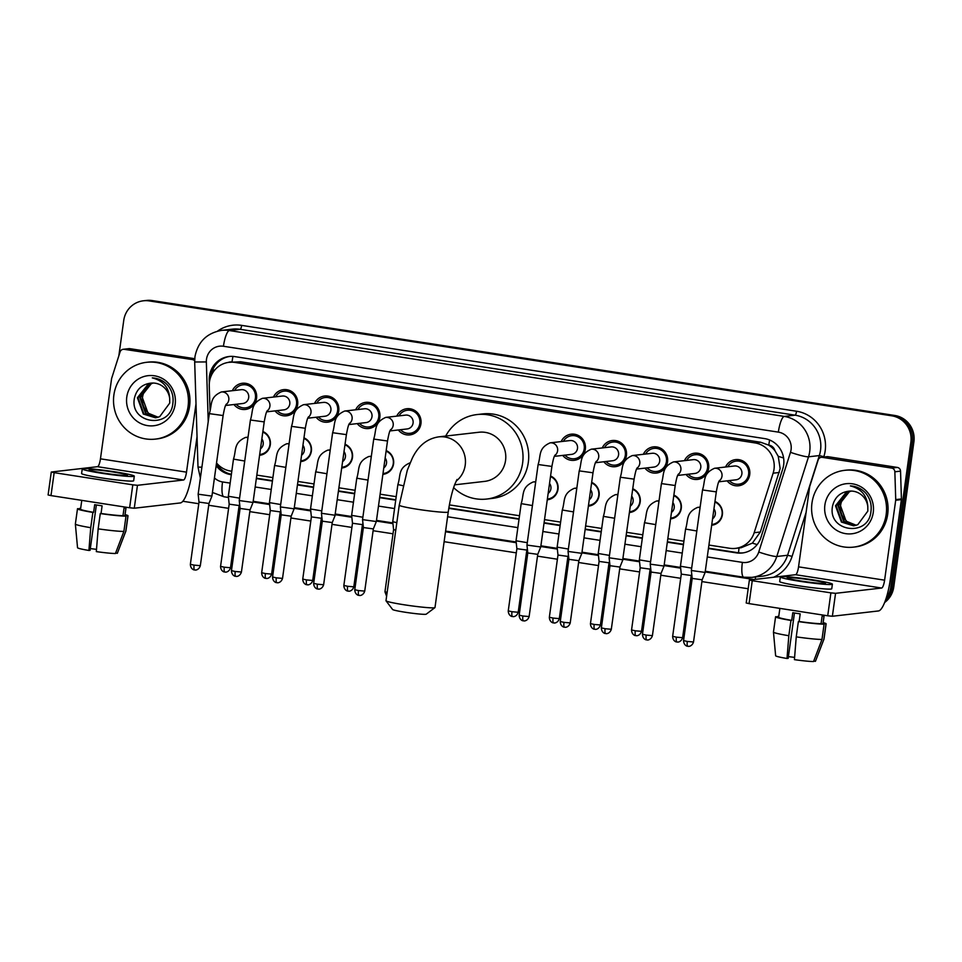 <?xml version="1.0" encoding="UTF-8"?>
<svg xmlns="http://www.w3.org/2000/svg" width="962" height="962" viewBox="0 0 962 962"><rect width="100%" height="100%" fill="white"/><g stroke="black" fill="none" stroke-linecap="round" stroke-linejoin="round"><path stroke-width="1.44" d="M262.879 431.505A12.374 11.989 83.4 0 1 259.584 455.279M303.98 437.866A12.374 11.989 83.4 0 1 300.673 461.628M345.081 444.228A12.374 11.989 83.4 0 1 341.775 467.989M386.171 450.589A12.374 11.989 83.4 0 1 382.876 474.35M550.577 476.022A12.374 11.989 83.4 0 1 547.27 499.795M591.666 482.383A12.374 11.989 83.4 0 1 588.371 506.156M632.768 488.744A12.374 11.989 83.4 0 1 629.473 512.518M673.869 495.105A12.374 11.989 83.4 0 1 670.574 518.867M714.97 501.467A12.374 11.989 83.4 0 1 711.676 525.228M232.359 390.704A13.155 12.746 83.4 0 1 256.541 398.328A13.155 12.746 83.4 0 1 233.958 404.521M273.461 397.053A13.155 12.746 83.4 0 1 297.631 404.689A13.155 12.746 83.4 0 1 275.048 410.882M314.562 403.415A13.155 12.746 83.4 0 1 338.732 411.051A13.155 12.746 83.4 0 1 316.149 417.243M355.663 409.776A13.155 12.746 83.4 0 1 379.834 417.412A13.155 12.746 83.4 0 1 357.251 423.605M396.765 416.137A13.155 12.746 83.4 0 1 420.935 423.773A13.155 12.746 83.4 0 1 398.352 429.966M561.159 441.582A13.155 12.746 83.4 0 1 585.329 449.206A13.155 12.746 83.4 0 1 562.746 455.399M602.26 447.931A13.155 12.746 83.4 0 1 626.43 455.567A13.155 12.746 83.4 0 1 603.847 461.76M643.362 454.292A13.155 12.746 83.4 0 1 667.532 461.928A13.155 12.746 83.4 0 1 644.949 468.121M684.451 460.654A13.155 12.746 83.4 0 1 708.633 468.29A13.155 12.746 83.4 0 1 686.05 474.482M725.552 467.015A13.155 12.746 83.4 0 1 749.723 474.651A13.155 12.746 83.4 0 1 727.14 480.844M708.922 545.057L729.629 548.268A23.196 22.475 -96.6 0 0 735.461 548.376L741.149 547.727L752.38 543.121L760.341 531.998L780.146 468.566L778.234 456.301L774.987 450.793A7.732 7.492 -96.6 0 0 768.794 445.069A23.196 5.531 -81.2 0 1 769.636 440.007M735.461 548.376A23.196 22.475 -96.6 0 0 754.172 532.707L773.123 473.196A23.196 22.475 -96.6 0 0 774.013 469.276A23.196 22.475 -96.6 0 0 754.942 442.905L234.92 362.433A23.196 22.475 -96.6 0 0 229.088 362.313A23.196 22.475 -96.6 0 0 209.259 385.942L210.005 409.584M768.794 445.069L768.41 445.009A23.196 22.475 83.4 0 1 774.987 450.793M768.41 445.009L760.641 442.243L240.62 361.772L229.088 362.313M216.534 462.938A23.196 22.475 -96.6 0 0 230.531 471.031L231.806 471.236M256.83 475.108L272.907 477.597M297.931 481.457L314.009 483.946M339.021 487.818L355.11 490.307M380.122 494.179L396.212 496.669M449.386 504.894L519.504 515.752M544.528 519.624L560.605 522.113M585.617 525.986L601.707 528.475M626.719 532.347L642.796 534.824M667.82 538.696L683.898 541.185M658.79 500.781A12.374 11.989 83.4 0 1 659.126 500.168M617.688 494.42A12.374 11.989 83.4 0 1 618.025 493.807M576.587 488.059A12.374 11.989 83.4 0 1 576.923 487.445M535.497 481.697A12.374 11.989 83.4 0 1 535.822 481.084M371.091 456.253A12.374 11.989 83.4 0 1 371.428 455.651M329.99 449.903A12.374 11.989 83.4 0 1 330.327 449.29M288.901 443.542A12.374 11.989 83.4 0 1 289.225 442.929M247.799 437.181A12.374 11.989 83.4 0 1 248.124 436.568M699.891 507.13A12.374 11.989 83.4 0 1 700.216 506.529M118.831 355.856L123.749 320.394A23.196 22.475 83.4 0 1 143.35 300.805L144.865 300.625A23.196 22.475 83.4 0 1 150.697 300.745L893.313 415.656A23.196 22.475 83.4 0 1 912.385 442.027L892.231 587.217A23.196 22.475 83.4 0 1 885.256 600.889A23.196 22.475 83.4 0 0 892.231 587.217L912.385 442.027A23.196 22.475 83.4 0 0 893.313 415.656L150.697 300.745A23.196 22.475 83.4 0 0 144.865 300.625L146.392 300.457A23.196 22.475 83.4 0 1 152.212 300.565L894.828 415.476A23.196 22.475 83.4 0 1 913.9 441.847L893.758 587.036A23.196 22.475 83.4 0 1 884.643 602.501M708.441 548.544L736.423 552.873A23.196 22.475 -96.6 0 0 742.255 552.994A23.196 22.475 -96.6 0 0 760.978 537.325L782.767 468.879A23.196 22.475 -96.6 0 0 783.657 464.959A23.196 22.475 -96.6 0 0 764.574 438.588L234.896 356.625A23.196 22.475 -96.6 0 0 229.064 356.505A23.196 22.475 -96.6 0 0 209.247 380.134L209.343 383.165M143.35 300.805A23.196 22.475 83.4 0 1 149.182 300.914L891.786 415.825A23.196 22.475 83.4 0 1 910.87 442.195L890.716 587.385A23.196 22.475 83.4 0 1 886.098 598.448M748.171 588.744L701.899 581.589M691.967 580.05L690.632 579.845M680.699 578.306L660.798 575.228M650.865 573.689L649.53 573.484M639.598 571.945L619.708 568.867M609.776 567.327L608.441 567.123M598.508 565.584L578.607 562.505M568.674 560.966L567.339 560.762M557.407 559.223L537.505 556.144M527.573 554.605L526.238 554.401M516.305 552.861L444.119 541.69M393.001 533.79L373.112 530.711M363.179 529.172L361.844 528.968M351.912 527.429L332.01 524.35M322.078 522.811L320.743 522.606M310.81 521.067L290.909 517.989M280.976 516.45L279.641 516.245M269.709 514.706L249.807 511.628M239.875 510.088L238.54 509.884M228.607 508.345L208.706 505.266M198.773 503.727L182.84 501.262M216.149 465.692A23.196 22.475 -96.6 0 0 230.808 474.639L231.325 474.711M256.349 478.583L272.426 481.072M297.438 484.944L313.528 487.433M338.54 491.305L354.629 493.795M379.641 497.667L395.719 500.156M448.785 508.369L519.023 519.227M544.035 523.1L560.125 525.589M585.136 529.461L601.214 531.95M626.238 535.822L642.315 538.311M667.339 542.183L683.417 544.672M210.906 376.479A23.196 22.475 83.4 0 1 229.822 356.433M231.385 474.29A23.196 22.475 83.4 0 1 216.438 463.66M743.013 552.885A23.196 22.475 83.4 0 1 737.938 552.705L708.489 548.148M683.477 544.276L667.4 541.786M642.375 537.914L626.298 535.425M601.274 531.553L585.197 529.064M560.173 525.192L544.095 522.703M519.071 518.831L448.857 507.972M395.779 499.759L379.701 497.27M354.677 493.398L338.6 490.909M313.576 487.037L297.498 484.547M272.474 480.675L256.397 478.186M811.976 502.994A38.648 37.458 83.4 0 1 844.66 470.334A38.648 37.458 83.4 0 1 886.17 514.478A38.648 37.458 83.4 0 1 853.486 547.125A38.648 37.458 83.4 0 1 811.976 502.994M844.66 470.334L846.175 470.153A38.648 37.458 83.4 0 1 887.685 514.297A38.648 37.458 83.4 0 1 855.002 546.957L853.486 547.125M873.255 512.469A25.204 24.423 83.4 0 1 845.61 533.645A25.204 24.423 83.4 0 1 824.891 504.99A25.204 24.423 83.4 0 1 852.524 483.826A25.204 24.423 83.4 0 1 873.255 512.469M832.623 505.759C826.899 531.806 868.337 537.602 870.899 511.892C871.933 504.966 870.249 498.761 865.848 493.278C861.615 488.708 856.469 486.243 850.396 485.906C861.351 488.756 867.159 495.67 867.796 506.637A17.472 16.931 83.4 0 0 849.338 491.125C840.487 492.087 834.908 496.969 832.623 505.759M850.167 491.065L846.969 491.991L836.098 505.699L842.015 522.005L853.859 525.769M849.867 491.077L846.356 492.063L835.497 505.772L841.413 522.065L853.559 525.805L857.767 524.711L867.832 511.099L867.796 506.637M851.37 491.053L849.374 491.714L838.515 505.423L844.42 521.729L855.05 525.553M851.069 491.053L848.773 491.786L837.914 505.495L843.818 521.789L854.761 525.613M856.24 525.252L846.825 521.452L843.025 516.883A17.472 16.931 83.4 0 1 848.243 493.025C843.842 496.031 841.197 500.096 840.319 505.218L846.223 521.512L855.952 525.336M822.269 457.347A3.86 3.74 -96.6 0 0 821.295 457.323L826.983 456.673A3.86 3.74 83.4 0 1 827.957 456.685L822.269 457.347L891.63 468.073L897.33 467.424A3.86 3.74 83.4 0 1 900.54 471.139L901.418 498.941A3.86 3.74 83.4 0 1 901.382 499.615L890.295 579.509A30.916 7.383 -81.2 0 1 878.462 610.954L832.37 616.257L827.717 615.788L830.891 592.869L835.557 593.326L881.649 588.035A7.732 1.84 98.8 0 0 884.607 580.17L895.694 500.264A3.86 3.74 -96.6 0 0 895.73 499.591L894.852 471.801A3.86 3.74 -96.6 0 0 891.63 468.073M827.957 456.685L897.33 467.424M821.295 457.323A3.86 3.74 -96.6 0 0 818.181 459.932L809.788 486.291A3.86 3.74 -96.6 0 0 809.631 486.952L798.544 566.846A7.732 1.84 98.8 0 1 795.586 574.711L749.374 580.05L752.26 580.699L749.073 603.619L827.717 615.788M749.073 603.619L746.199 602.982L749.374 580.05M752.26 580.699L830.891 592.869M801.623 581.108A19.324 1.227 7.9 0 0 825.504 583.225A19.324 1.227 7.9 0 0 811.11 580.026A19.324 1.227 7.9 0 0 787.217 577.909A19.324 1.227 7.9 0 0 801.623 581.108M779.869 608.381L778.643 617.219A22.415 1.419 7.9 0 0 791.726 620.358L792.784 612.71A22.415 1.419 7.9 0 0 796.404 613.299A22.415 1.419 7.9 0 0 800.204 613.852L799.133 621.5A22.415 1.419 7.9 0 0 821.091 623.689L824.097 624.158L821.981 639.441L813.527 661.543A20.094 1.275 7.9 0 1 794.42 659.643L796.247 636.868L798.376 621.584L799.133 621.5M780.326 576.959L779.689 581.541A26.287 1.671 7.9 0 0 799.278 585.894A26.287 1.671 7.9 0 0 831.757 588.768L832.395 584.174A26.287 1.671 7.9 0 0 812.818 579.821A26.287 1.671 7.9 0 0 780.326 576.959A26.287 1.671 7.9 0 0 799.915 581.313A26.287 1.671 7.9 0 0 832.395 584.174M813.708 661.062L815.427 661.327L823.881 639.225L825.997 623.941L822.991 623.472A22.415 1.419 7.9 0 0 823.051 623.388L824.181 615.247M825.997 623.941A25.505 1.623 7.9 0 0 826.117 623.809A25.505 1.623 7.9 0 0 823.159 622.618M778.751 616.462A25.505 1.623 7.9 0 0 777.597 616.45L777.524 616.955M778.727 616.618L777.597 616.45M773.46 632.106A25.505 1.623 7.9 0 0 788.828 635.726L787 658.489A20.094 1.275 7.9 0 1 775.637 655.771L773.46 632.106A25.505 1.623 7.9 0 0 773.46 632.106L775.576 616.798A25.505 1.623 7.9 0 1 775.697 616.666L778.655 617.123M775.576 616.798A25.505 1.623 7.9 0 0 790.956 620.442L788.828 635.726M791.726 620.358L790.956 620.442M823.881 639.225A25.505 1.623 7.9 0 0 823.989 639.117A25.505 1.623 7.9 0 0 824.001 639.093L826.117 623.809M815.427 661.327A20.094 1.275 7.9 0 0 815.451 661.291L823.989 639.117M794.6 657.395A15.464 0.986 7.9 0 0 788.407 656.649M787 658.489L788.167 658.357L794.456 612.986M822.991 623.472L824.049 615.836A22.415 1.419 7.9 0 1 822.149 616.053L821.091 623.689M798.376 621.584A25.505 1.623 7.9 0 0 824.097 624.158M796.247 636.868A25.505 1.623 7.9 0 0 821.981 639.441M113.889 394.973A38.648 37.458 83.4 0 1 146.561 362.313A38.648 37.458 83.4 0 1 188.071 406.445A38.648 37.458 83.4 0 1 155.387 439.105A38.648 37.458 83.4 0 1 113.889 394.973M146.561 362.313L148.076 362.133A38.648 37.458 83.4 0 1 189.586 406.277A38.648 37.458 83.4 0 1 156.902 438.937L155.387 439.105M175.156 404.449A25.204 24.423 83.4 0 1 147.523 425.613A25.204 24.423 83.4 0 1 126.792 396.969A25.204 24.423 83.4 0 1 154.437 375.793A25.204 24.423 83.4 0 1 175.156 404.449M134.524 397.739C128.8 423.785 170.238 429.581 172.799 403.86C173.833 396.945 172.15 390.74 167.749 385.257C163.528 380.675 158.369 378.222 152.297 377.886C163.263 380.736 169.059 387.638 169.697 398.617A17.472 16.931 83.4 0 0 151.238 383.092C142.388 384.066 136.82 388.949 134.524 397.739M152.068 383.044L148.869 383.97L138.011 397.679L143.915 413.973L155.76 417.736M151.768 383.056L148.268 384.042L137.41 397.751L143.314 414.045L155.459 417.773L159.68 416.69L169.733 403.078L169.697 398.617M153.271 383.032L151.274 383.694L140.416 397.402L146.32 413.696L156.962 417.532M152.97 383.032L150.673 383.766L139.815 397.462L145.719 413.768L156.662 417.592M158.141 417.231L148.737 413.419L144.937 408.85A17.472 16.931 83.4 0 1 150.144 385.004C145.743 388.011 143.097 392.075 142.22 397.186L148.136 413.492L157.852 417.316M434.932 607.623L426.226 614.165A17.003 1.082 -172.1 0 1 405.255 612.253A17.003 1.082 -172.1 0 1 392.604 609.499L386.027 600.829A24.735 1.575 7.9 0 0 404.413 604.821A24.735 1.575 7.9 0 0 434.932 607.623A24.735 1.575 7.9 0 0 434.992 607.527L448.244 512.012A24.735 1.575 -172.1 0 1 417.676 509.307A24.735 1.575 -172.1 0 1 399.242 505.206L385.99 600.721A24.735 1.575 7.9 0 0 386.027 600.829M454.605 484.836L484.644 481.385A24.735 23.966 -96.6 0 0 505.555 460.485A24.735 23.966 -96.6 0 0 478.992 432.239L438.66 436.868C423.508 439.201 416.269 450.144 412.313 458.14L407.299 470.226L399.242 505.206M445.695 436.063A42.52 41.198 83.4 0 1 476.96 414.574A42.52 41.198 83.4 0 1 522.619 463.131A42.52 41.198 83.4 0 1 486.664 499.05A42.52 41.198 83.4 0 1 453.643 487.626M476.96 414.574L482.647 413.925A42.52 41.198 83.4 0 1 528.306 462.469A42.52 41.198 83.4 0 1 492.364 498.4L486.664 499.05M729.34 480.591A11.592 11.231 -96.6 0 0 748.604 474.374A11.592 11.231 -96.6 0 0 727.753 466.762M718.782 481.806L736.002 479.822A6.962 6.746 -96.6 0 0 741.882 473.941A6.962 6.746 -96.6 0 0 734.415 465.993L714.525 468.278A6.962 6.746 -96.6 0 1 719.179 480.928M687.854 646.272A5.026 1.202 -81.2 0 1 687.77 646.272A5.026 1.202 -81.2 0 1 687.313 641.438L693.518 641.991L702.152 579.797L705.122 572.414L691.341 570.502L702.525 489.959C705.507 480.772 702.488 473.665 714.525 468.278M702.152 579.797L692.195 578.415L691.341 570.502M688.251 474.23A11.592 11.231 -96.6 0 0 707.515 468.013A11.592 11.231 -96.6 0 0 686.652 460.401M677.681 475.444L694.901 473.46A6.962 6.746 -96.6 0 0 700.781 467.58A6.962 6.746 -96.6 0 0 693.313 459.644L673.436 461.928A6.962 6.746 -96.6 0 1 678.078 474.567M646.753 639.91A5.026 1.202 -81.2 0 1 646.68 639.91A5.026 1.202 -81.2 0 1 646.211 635.088L652.416 635.629L661.05 573.436L664.02 566.065L650.24 564.153L661.423 483.597C664.405 474.41 661.387 467.304 673.436 461.928M661.05 573.436L651.094 572.053L650.24 564.153M647.149 467.869A11.592 11.231 -96.6 0 0 666.413 461.652A11.592 11.231 -96.6 0 0 645.562 454.04M636.579 469.083L653.799 467.099A6.962 6.746 -96.6 0 0 659.679 461.219A6.962 6.746 -96.6 0 0 652.212 453.282L632.335 455.567A6.962 6.746 -96.6 0 1 636.976 468.205M620.322 477.236L634.102 479.148L622.715 559.776L609.138 557.792L620.322 477.236C623.304 468.049 620.298 460.954 632.335 455.567M605.651 633.549A5.026 1.202 -81.2 0 1 605.579 633.549A5.026 1.202 -81.2 0 1 605.11 628.727L611.315 629.268L619.949 567.075L609.992 565.692L609.138 557.792M606.048 461.507A11.592 11.231 -96.6 0 0 625.312 455.291A11.592 11.231 -96.6 0 0 604.461 447.679M595.478 462.722L612.698 460.738A6.962 6.746 -96.6 0 0 618.578 454.858A6.962 6.746 -96.6 0 0 611.11 446.921L591.233 449.206A6.962 6.746 -96.6 0 1 595.887 461.856M564.55 627.188A5.026 1.202 -81.2 0 1 564.478 627.188A5.026 1.202 -81.2 0 1 564.009 622.366L570.225 622.907L578.847 560.714L581.83 553.342L568.049 551.43L579.22 470.875C582.202 461.688 579.196 454.593 591.233 449.206M578.847 560.714L568.903 559.331L568.049 551.43M564.947 455.146A11.592 11.231 -96.6 0 0 584.211 448.929A11.592 11.231 -96.6 0 0 563.359 441.33M554.389 456.361L571.596 454.377A6.962 6.746 -96.6 0 0 577.489 448.508A6.962 6.746 -96.6 0 0 570.009 440.56L550.132 442.845A6.962 6.746 -96.6 0 1 554.785 455.495M523.46 620.827A5.026 1.202 -81.2 0 1 523.376 620.827A5.026 1.202 -81.2 0 1 522.907 616.005L529.124 616.558L537.746 554.352L540.728 546.981L526.948 545.069L538.119 464.514C541.101 455.327 538.095 448.232 550.132 442.845M537.746 554.352L527.801 552.97L526.948 545.069M400.553 429.713A11.592 11.231 -96.6 0 0 419.817 423.496A11.592 11.231 -96.6 0 0 398.965 415.885M389.983 430.928L407.203 428.944A6.962 6.746 -96.6 0 0 413.083 423.064A6.962 6.746 -96.6 0 0 405.615 415.115L385.738 417.4A6.962 6.746 -96.6 0 1 390.38 430.05M359.054 595.394A5.026 1.202 -81.2 0 1 358.982 595.394A5.026 1.202 -81.2 0 1 358.513 590.56L364.73 591.113L373.352 528.908L376.334 521.536L362.542 519.624L373.725 439.081C376.707 429.894 373.701 422.787 385.738 417.4M373.352 528.92L363.408 527.537L362.542 519.624M359.451 423.352A11.592 11.231 -96.6 0 0 378.715 417.135A11.592 11.231 -96.6 0 0 357.864 409.523M348.881 424.567L366.101 422.583A6.962 6.746 -96.6 0 0 371.981 416.702A6.962 6.746 -96.6 0 0 364.514 408.766L344.637 411.051A6.962 6.746 -96.6 0 1 349.29 423.689M332.624 432.72L346.404 434.632L335.017 515.247L321.452 513.275L332.624 432.72C335.606 423.533 332.599 416.426 344.637 411.051M317.953 589.033A5.026 1.202 -81.2 0 1 317.881 589.033A5.026 1.202 -81.2 0 1 317.412 584.199L323.629 584.752L332.251 522.558L322.306 521.176L321.452 513.275M318.35 416.991A11.592 11.231 -96.6 0 0 337.614 410.774A11.592 11.231 -96.6 0 0 316.763 403.162M307.792 418.205L325 416.221A6.962 6.746 -96.6 0 0 330.892 410.341A6.962 6.746 -96.6 0 0 323.412 402.405L303.535 404.689A6.962 6.746 -96.6 0 1 308.189 417.328M276.864 582.671A5.026 1.202 -81.2 0 1 276.779 582.671A5.026 1.202 -81.2 0 1 276.31 577.849L282.527 578.39L291.161 516.197L294.131 508.826L280.351 506.914L291.522 426.358C294.516 417.171 291.498 410.077 303.535 404.689M291.161 516.197L281.205 514.814L280.351 506.914M277.248 410.63A11.592 11.231 -96.6 0 0 296.512 404.413A11.592 11.231 -96.6 0 0 275.661 396.801M266.69 411.844L283.91 409.86A6.962 6.746 -96.6 0 0 289.79 403.98A6.962 6.746 -96.6 0 0 282.311 396.043L262.434 398.328A6.962 6.746 -96.6 0 1 267.087 410.978M235.762 576.31A5.026 1.202 -81.2 0 1 235.678 576.31A5.026 1.202 -81.2 0 1 235.221 571.488L241.426 572.029L250.06 509.836L253.03 502.465L239.249 500.553L250.421 419.997C253.415 410.81 250.397 403.715 262.434 398.328M250.06 509.836L240.103 508.453L239.249 500.553M236.147 404.268A11.592 11.231 -96.6 0 0 255.411 398.052A11.592 11.231 -96.6 0 0 234.56 390.44M225.589 405.483L242.809 403.499A6.962 6.746 -96.6 0 0 248.689 397.631A6.962 6.746 -96.6 0 0 241.221 389.682L221.332 391.967A6.962 6.746 -96.6 0 1 225.986 404.617M194.661 569.949A5.026 1.202 -81.2 0 1 194.577 569.949A5.026 1.202 -81.2 0 1 194.12 565.127L200.324 565.668L208.958 503.475L211.929 496.103L198.148 494.191L209.331 413.636C212.313 404.449 209.295 397.354 221.332 391.967M208.958 503.475L199.002 502.092L198.148 494.191M711.784 524.434A11.592 11.231 -96.6 0 0 714.886 502.056M712.565 518.819A6.962 6.746 -96.6 0 0 713.936 508.886M691.678 568.121L680.435 566.221L685.581 529.076C688.564 519.889 685.557 512.782 697.594 507.395A6.962 6.746 -96.6 0 1 700.071 507.587M676.935 641.979A5.026 1.202 -81.2 0 1 676.863 641.979A5.026 1.202 -81.2 0 1 676.394 637.157L682.611 637.698L691.233 575.504L681.288 574.122L680.435 566.221M670.682 518.073A11.592 11.231 -96.6 0 0 673.785 495.707M671.464 512.457A6.962 6.746 -96.6 0 0 672.847 502.525M650.577 561.76L639.333 559.86L644.48 522.715C647.474 513.528 644.456 506.421 656.493 501.046A6.962 6.746 -96.6 0 1 658.97 501.226M635.846 635.617A5.026 1.202 -81.2 0 1 635.762 635.617A5.026 1.202 -81.2 0 1 635.293 630.795L641.51 631.349L650.132 569.143L640.187 567.76L639.333 559.86M629.581 511.712A11.592 11.231 -96.6 0 0 632.683 489.345M630.363 506.096A6.962 6.746 -96.6 0 0 631.745 496.164M609.475 555.399L598.232 553.499L603.378 516.353C606.373 507.166 603.354 500.072 615.391 494.684A6.962 6.746 -96.6 0 1 617.869 494.865M594.744 629.256A5.026 1.202 -81.2 0 1 594.66 629.256A5.026 1.202 -81.2 0 1 594.191 624.434L600.408 624.987L609.042 562.782L599.085 561.411L598.232 553.499M588.479 505.351A11.592 11.231 -96.6 0 0 591.594 482.984M589.261 499.735A6.962 6.746 -96.6 0 0 590.644 489.802M568.374 549.037L557.13 547.137L562.289 509.992C565.271 500.805 562.253 493.71 574.29 488.323A6.962 6.746 -96.6 0 1 576.779 488.516M553.102 618.073L559.307 618.626L567.941 556.421L557.984 555.038L549.35 617.243C549.494 622.414 553.751 623.123 552.946 622.763L553.559 622.895A5.026 1.202 -81.2 0 1 553.102 618.073L549.35 617.243M547.39 498.989A11.592 11.231 -96.6 0 0 550.492 476.623M548.16 493.374A6.962 6.746 -96.6 0 0 549.542 483.441M527.272 542.676L516.029 540.776L521.188 503.631C524.17 494.444 521.163 487.349 533.201 481.962A6.962 6.746 -96.6 0 1 535.678 482.154M512.542 616.546A5.026 1.202 -81.2 0 1 512.457 616.534A5.026 1.202 -81.2 0 1 512 611.712L518.205 612.265L526.839 550.072L516.883 548.689L516.029 540.776M396.813 522.667L392.736 521.693L397.883 484.559C400.877 475.36 397.859 468.266 409.896 462.878A6.962 6.746 -96.6 0 1 410.125 462.854L409.896 462.878M395.779 530.17L393.59 529.605L392.736 521.705M382.984 473.557A11.592 11.231 -96.6 0 0 386.087 451.178M383.766 467.941A6.962 6.746 -96.6 0 0 385.149 458.008M362.878 517.243L351.635 515.343L356.782 478.198C359.776 469.011 356.758 461.904 368.795 456.517A6.962 6.746 -96.6 0 1 371.272 456.709M348.148 591.101A5.026 1.202 -81.2 0 1 348.064 591.101A5.026 1.202 -81.2 0 1 347.607 586.279L353.812 586.82L362.446 524.627L352.489 523.244L351.635 515.343M341.883 467.195A11.592 11.231 -96.6 0 0 344.997 444.829M342.664 461.58A6.962 6.746 -96.6 0 0 344.047 451.647M321.777 510.882L310.534 508.982L315.692 471.837C318.675 462.65 315.656 455.543 327.705 450.156A6.962 6.746 -96.6 0 1 330.182 450.348M307.046 584.74A5.026 1.202 -81.2 0 1 306.962 584.74A5.026 1.202 -81.2 0 1 306.505 579.918L312.71 580.471L321.344 518.265L311.387 516.883L310.534 508.982M300.793 460.834A11.592 11.231 -96.6 0 0 303.896 438.468M301.575 455.218A6.962 6.746 -96.6 0 0 302.946 445.286M280.676 504.521L269.432 502.621L274.591 465.476C277.573 456.289 274.567 449.182 286.604 443.807A6.962 6.746 -96.6 0 1 289.081 443.987M265.945 578.378A5.026 1.202 -81.2 0 1 265.873 578.378A5.026 1.202 -81.2 0 1 265.404 573.556L271.609 574.11L280.243 511.904L270.286 510.521L269.432 502.621M259.692 454.473A11.592 11.231 -96.6 0 0 262.794 432.106M260.474 448.857A6.962 6.746 -96.6 0 0 261.844 438.925M239.586 498.16L228.331 496.26L233.489 459.114C236.472 449.927 233.465 442.833 245.502 437.445A6.962 6.746 -96.6 0 1 247.98 437.638M224.843 572.017A5.026 1.202 -81.2 0 1 224.771 572.017A5.026 1.202 -81.2 0 1 224.302 567.195L230.507 567.748L239.141 505.543L229.184 504.172L228.331 496.26M124.17 349.314A3.86 3.74 -96.6 0 0 123.196 349.302L128.896 348.641A3.86 3.74 83.4 0 1 129.858 348.665L124.17 349.314L194.685 359.92M129.858 348.665L194.757 358.706M197.042 436.604L192.196 471.488A30.916 7.383 -81.2 0 1 180.375 502.934L134.271 508.225L129.617 507.768L132.804 484.836L137.458 485.305L183.55 480.002A7.732 1.84 98.8 0 0 186.508 472.15L196.007 403.727M123.196 349.302A3.86 3.74 -96.6 0 0 120.082 351.912L111.688 378.27A3.86 3.74 -96.6 0 0 111.544 378.92L100.457 458.826A7.732 1.84 98.8 0 1 97.499 466.69L51.287 472.029L54.161 472.667L50.986 495.598L129.617 507.768M50.986 495.598L48.1 494.949L51.287 472.029M54.161 472.667L132.804 484.836M194.673 360.425A3.86 3.74 -96.6 0 0 193.542 360.053M103.523 473.088A19.324 1.227 7.9 0 0 127.405 475.204A19.324 1.227 7.9 0 0 113.011 471.993A19.324 1.227 7.9 0 0 89.129 469.889A19.324 1.227 7.9 0 0 103.523 473.088M81.77 500.36L80.543 509.199A22.415 1.419 7.9 0 0 93.627 512.325L94.685 504.689A22.415 1.419 7.9 0 0 98.316 505.266A22.415 1.419 7.9 0 0 102.104 505.832L101.046 513.48A22.415 1.419 7.9 0 0 122.992 515.668L125.998 516.137L123.882 531.421L115.428 553.523A20.094 1.275 7.9 0 1 96.32 551.611L98.16 528.847L100.276 513.564L101.046 513.48M82.239 468.927L81.602 473.52A26.287 1.671 7.9 0 0 101.178 477.873A26.287 1.671 7.9 0 0 133.67 480.735L134.295 476.154A26.287 1.671 7.9 0 0 114.718 471.801A26.287 1.671 7.9 0 0 82.239 468.927A26.287 1.671 7.9 0 0 101.816 473.28A26.287 1.671 7.9 0 0 134.295 476.154M115.62 553.042L117.328 553.306L125.781 531.192L127.898 515.909L124.892 515.452A22.415 1.419 7.9 0 0 124.964 515.355L126.094 507.214M127.898 515.909A25.505 1.623 7.9 0 0 128.018 515.788A25.505 1.623 7.9 0 0 125.06 514.598M80.652 508.429A25.505 1.623 7.9 0 0 79.497 508.429L79.437 508.922M80.628 508.597L79.497 508.429M75.361 524.074A25.505 1.623 7.9 0 0 90.741 527.693L88.901 550.468A20.094 1.275 7.9 0 1 77.537 547.739L75.361 524.074A25.505 1.623 7.9 0 0 75.361 524.074L77.489 508.778A25.505 1.623 7.9 0 1 77.609 508.645L80.555 509.102M77.489 508.778A25.505 1.623 7.9 0 0 92.857 512.421L90.741 527.693M93.627 512.325L92.857 512.421M125.781 531.192A25.505 1.623 7.9 0 0 125.89 531.096A25.505 1.623 7.9 0 0 125.902 531.072L128.018 515.788M96.501 549.362A15.464 0.986 7.9 0 0 90.308 548.617M88.901 550.468L90.067 550.336L96.368 504.966M124.892 515.452L125.95 507.804A22.415 1.419 7.9 0 1 124.062 508.02L122.992 515.668M100.276 513.564A25.505 1.623 7.9 0 0 125.998 516.137M98.16 528.847A25.505 1.623 7.9 0 0 123.882 531.421M779.292 472.486L773.123 473.196M212.578 370.057L214.754 370.033M231.902 361.989A7.732 7.492 -96.6 0 0 228.222 362.433M738.551 552.789A23.196 5.531 -81.2 0 1 739.032 547.967M752.38 543.121A23.196 2.417 17.7 0 0 757.142 544.576M778.234 456.301A23.196 2.417 17.7 0 0 783.597 457.984M232.022 361.977A23.196 5.531 -81.2 0 1 232.96 356.409M760.641 442.243L754.942 442.905M760.341 531.998L754.172 532.707M240.62 361.772L234.92 362.433M152.212 300.565L149.182 300.914M894.828 415.476L891.786 415.825M913.9 441.847L910.87 442.195M893.758 587.036L890.716 587.385M707.274 556.95L742.375 562.385A15.464 14.983 -96.6 0 0 758.741 552.02L790.487 452.332A15.464 14.983 -96.6 0 0 778.354 432.13L223.449 346.26A15.464 14.983 -96.6 0 0 206.349 361.94L208.225 421.56M223.449 346.26A15.464 3.692 98.8 0 1 229.365 330.543L784.27 416.414A30.916 29.966 83.4 0 1 809.703 451.575A30.916 29.966 83.4 0 1 808.525 456.806L819.335 455.567A30.916 29.966 -96.6 0 0 820.526 450.324A30.916 29.966 -96.6 0 0 795.081 415.175L240.175 329.305A30.916 29.966 -96.6 0 0 232.395 329.148L221.585 330.387A30.916 29.966 83.4 0 1 229.365 330.543L240.175 329.305A3.86 0.926 -81.2 0 0 241.654 325.372L796.56 411.243A3.86 0.926 -81.2 0 1 795.081 415.175L784.27 416.414A15.464 3.692 98.8 0 0 778.354 432.13M221.585 330.387C206.806 333.056 197.931 341.823 194.961 356.686L194.685 361.989L206.349 361.94M796.56 411.243A34.788 33.706 83.4 0 1 825.18 450.793A34.788 33.706 83.4 0 1 823.845 456.685L823.725 457.046M806.108 512.397L792.099 556.373A34.788 33.706 83.4 0 1 773.652 577.236M753.98 579.497L705.194 571.945M680.639 568.145L664.093 565.584M639.538 561.784L622.991 559.223M598.436 555.423L581.89 552.861M557.335 549.074L540.788 546.512M516.245 542.712L445.502 531.758M392.941 523.629L376.395 521.067M351.839 517.267L335.293 514.706M310.738 510.906L294.192 508.345M269.649 504.545L253.102 501.984M217.52 331.144A34.788 33.706 83.4 0 1 241.654 325.372M790.487 452.332A15.464 1.611 17.7 0 0 808.525 456.806L776.779 556.493L787.589 555.254L819.335 455.567L823.845 456.685M758.741 552.02A15.464 1.611 17.7 0 0 776.779 556.493A30.916 29.966 83.4 0 1 751.827 577.38L762.638 576.142A30.916 29.966 -96.6 0 0 787.589 555.254L792.099 556.373M214.454 477.91A15.464 14.983 -96.6 0 0 222.523 481.938L230.158 483.116M255.183 486.988L271.26 489.478M296.272 493.35L312.361 495.839M337.373 499.711L353.463 502.2M378.475 506.072L394.552 508.561M447.583 516.762L517.857 527.633M542.869 531.505L558.958 533.994M583.97 537.866L600.047 540.355M625.072 544.227L641.149 546.717M666.173 550.589L682.25 553.078M755.374 576.972A3.86 0.926 -81.2 0 1 755.326 579.34M194.685 361.989L198.004 467.099L201.9 467.195M222.523 481.938A15.464 3.692 98.8 0 0 223.954 496.777L228.463 497.474M742.375 562.385A15.464 3.692 98.8 0 0 743.806 577.224L751.827 577.38M737.938 552.705L736.423 552.873M795.586 574.711L881.649 588.035M798.544 566.846L884.607 580.17M901.382 499.615L895.694 500.264M835.557 593.326L832.37 616.257M895.73 499.591L901.418 498.941M900.54 471.139L894.852 471.801M456.144 481.132A24.735 23.966 -96.6 0 0 465.223 465.127A24.735 23.966 -96.6 0 0 444.877 437.001A24.735 23.966 -96.6 0 0 438.66 436.868M719.444 480.471C719.191 481.806 718.566 479.473 716.305 491.871L702.525 489.959M687.313 641.438L683.561 640.608L692.195 578.415M678.342 474.11C678.09 475.444 677.464 473.112 675.204 485.509L661.423 483.597M646.211 635.088L642.472 634.247L651.094 572.053M605.11 628.727L601.37 627.885L609.992 565.692M596.139 461.387C595.887 462.734 595.274 460.389 593.001 472.787L579.22 470.875M564.009 622.366L560.269 621.536L568.903 559.331M555.038 455.038C554.785 456.373 554.172 454.028 551.899 466.426L538.119 464.514M522.907 616.005L519.167 615.175L527.801 552.97M390.644 429.593C390.392 430.928 389.766 428.595 387.506 440.993L373.725 439.081M358.513 590.56L354.774 589.73L363.395 527.537M317.412 584.199L313.672 583.369L322.306 521.176M308.453 416.871C308.189 418.205 307.575 415.873 305.303 428.27L291.522 426.358M276.31 577.849L272.571 577.008L281.205 514.814M267.352 410.509C267.087 411.856 266.474 409.511 264.213 421.909L250.421 419.997M235.221 571.488L231.469 570.646L240.103 508.453M226.25 404.16C225.998 405.495 225.373 403.15 223.112 415.548L209.331 413.636M194.12 565.127L190.368 564.297L199.002 502.092M696.825 530.976L685.581 529.076M676.394 637.157L672.654 636.327L681.288 574.122M655.723 524.615L644.48 522.715M635.293 630.795L631.553 629.966L640.187 567.76M614.634 518.253L603.378 516.353M594.191 624.434L590.452 623.604L599.085 561.399M553.643 622.895A5.026 1.202 -81.2 0 1 553.559 622.895L554.304 622.955C553.415 623.075 557.744 623.604 559.307 618.626M573.532 511.904L562.289 509.992M532.431 505.543L521.188 503.631M512 611.712L508.249 610.882L516.883 548.689M402.874 485.678L397.883 484.559M387.145 592.376L384.956 591.798L393.59 529.605M368.037 480.098L356.782 478.198M347.607 586.279L343.855 585.449L352.489 523.244M326.936 473.737L315.692 471.837M306.505 579.918L302.753 579.088L311.387 516.883M285.834 467.376L274.591 465.476M265.404 573.556L261.664 572.727L270.286 510.521M244.733 461.026L233.489 459.114M224.302 567.195L220.563 566.365L229.184 504.16M97.499 466.69L183.55 480.002M100.457 458.826L186.508 472.15M137.458 485.305L134.271 508.225M198.004 467.099L200.385 478.126M212.434 492.46L223.954 496.777M253.186 501.31L269.564 503.835M294.288 507.671L310.666 510.197M335.389 514.021L351.767 516.558M376.491 520.382L392.869 522.919M445.598 531.084L516.161 542.003M540.885 545.827L557.263 548.364M581.986 552.188L598.364 554.713M623.087 558.549L639.465 561.074M664.189 564.898L680.555 567.436M705.29 571.26L743.806 577.224M448.244 512.012C449.903 500.733 452.092 491.498 454.81 484.295L457.01 479.485M693.518 641.991C691.955 646.969 687.638 646.44 688.515 646.32L687.157 646.127C687.962 646.488 683.705 645.779 683.561 640.608M736.158 461.123L741.762 460.485M738.804 484.163L744.408 483.525M716.305 491.871L705.122 572.414M652.416 635.629C650.865 640.608 646.536 640.091 647.426 639.971L646.055 639.766C646.861 640.127 642.604 639.429 642.472 634.247M695.057 454.773L700.661 454.124M697.703 477.813L703.306 477.164M675.204 485.509L664.02 566.053M611.315 629.268C609.764 634.247 605.435 633.73 606.325 633.609L604.954 633.405C605.771 633.766 601.503 633.068 601.37 627.885M653.956 448.412L659.559 447.763M619.949 567.075L622.919 559.704M656.601 471.452L662.217 470.803M634.102 479.148C636.363 466.75 636.988 469.095 637.241 467.748M570.225 622.907C568.662 627.885 564.333 627.368 565.223 627.248L563.852 627.056C564.67 627.416 560.401 626.707 560.269 621.536M612.854 442.051L618.47 441.402M615.512 465.091L621.115 464.442M593.001 472.787L581.83 553.33M529.124 616.558C527.561 621.524 523.232 621.007 524.122 620.887L522.763 620.694C523.568 621.055 519.3 620.346 519.167 615.175M571.765 435.69L577.368 435.04M574.41 458.73L580.014 458.08M551.899 466.426L540.728 546.969M364.73 591.113C363.167 596.091 358.838 595.562 359.728 595.442L358.357 595.25C359.175 595.61 354.906 594.901 354.774 589.73M407.359 410.245L412.963 409.608M410.004 433.285L415.62 432.647M387.506 440.993L376.334 521.536M323.629 584.752C322.066 589.73 317.737 589.213 318.626 589.093L317.256 588.888C318.073 589.249 313.804 588.552 313.672 583.369M366.257 403.896L371.873 403.246M332.251 522.558L335.233 515.187M368.915 426.936L374.519 426.286M346.404 434.632C348.677 422.234 349.29 424.567 349.543 423.232M282.527 578.39C280.964 583.369 276.635 582.852 277.525 582.731L276.166 582.527C276.972 582.888 272.703 582.19 272.571 577.008M325.168 397.534L330.772 396.885M327.814 420.574L333.417 419.925M305.303 428.27L294.131 508.814M241.426 572.029C239.863 577.008 235.534 576.491 236.424 576.37L235.065 576.178C235.87 576.527 231.601 575.829 231.469 570.646M284.067 391.173L289.67 390.524M286.712 414.213L292.316 413.564M264.213 421.909L253.03 502.453M200.324 565.668C198.773 570.646 194.444 570.129 195.334 570.009L193.963 569.817C194.769 570.177 190.512 569.468 190.368 564.297M242.965 384.812L248.569 384.163M245.611 407.852L251.214 407.203M223.112 415.548L211.929 496.091M682.611 637.698C681.048 642.676 676.719 642.159 677.609 642.039L676.238 641.846C677.056 642.207 672.787 641.498 672.654 636.327M700.144 507.106L697.594 507.395M691.233 575.504L691.75 574.242M712.229 524.386L715.993 523.965M641.51 631.349C639.946 636.315 635.617 635.798 636.507 635.678L635.136 635.485C635.954 635.846 631.685 635.136 631.553 629.966M659.042 500.745L656.493 501.046M650.132 569.143L650.649 567.881M671.127 518.037L674.891 517.604M600.408 624.987C598.845 629.966 594.516 629.437 595.406 629.316L594.047 629.124C594.853 629.485 590.584 628.775 590.452 623.604M617.941 494.384L615.391 494.684M609.042 562.782L609.547 561.519M630.038 511.676L633.802 511.243M576.839 488.023L574.29 488.323M567.941 556.421L568.446 555.158M588.936 505.315L592.7 504.882M557.984 555.05L557.13 547.137M518.205 612.265C516.654 617.243 512.325 616.714 513.215 616.594L511.844 616.401C512.65 616.762 508.393 616.053 508.249 610.882M535.738 481.673L533.201 481.962M526.839 550.072L527.344 548.797M547.835 498.953L551.599 498.52M384.956 591.798L386.604 596.26M353.812 586.82C352.248 591.798 347.919 591.281 348.809 591.161L347.45 590.969C348.256 591.329 343.987 590.62 343.855 585.449M371.344 456.228L368.795 456.517M362.446 524.627L362.951 523.364M383.441 473.508L387.205 473.076M312.71 580.471C311.147 585.437 306.83 584.92 307.708 584.8L306.349 584.607C307.155 584.968 302.898 584.259 302.753 579.088M330.243 449.867L327.705 450.156M321.344 518.265L321.849 517.003M342.34 467.159L346.104 466.726M271.609 574.11C270.057 579.076 265.728 578.559 266.618 578.439L265.247 578.246C266.053 578.607 261.796 577.897 261.664 572.727M289.141 443.506L286.604 443.807M280.243 511.904L280.748 510.642M301.238 460.798L305.002 460.365M230.507 567.748C228.956 572.727 224.627 572.198 225.517 572.077L224.146 571.885C224.964 572.246 220.695 571.536 220.563 566.365M248.052 437.145L245.502 437.445M239.141 505.543L239.658 504.28M260.137 454.437L263.901 454.004M117.352 553.27L125.89 531.096"/></g></svg>

